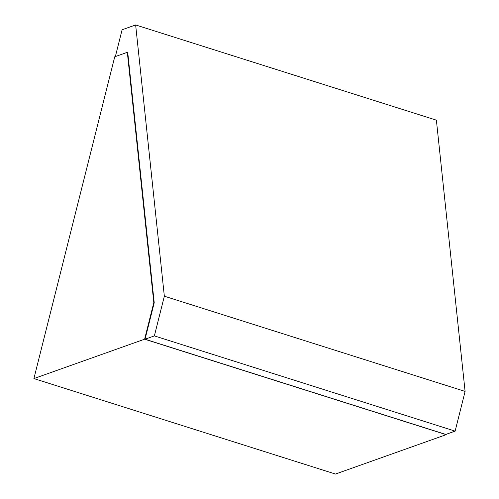 <?xml version="1.0" encoding="UTF-8"?>
<svg xmlns="http://www.w3.org/2000/svg" width="499" height="499" viewBox="0 0 499 499"><rect width="100%" height="100%" fill="white"/><g stroke="black" fill="none" stroke-linecap="round" stroke-linejoin="round"><path stroke-width="0.75" d="M465.093 391.416L436.388 120.165L135.641 24.95L164.339 296.2L465.093 391.416L455.119 431.124L445.794 434.436L145.047 339.22L154.216 302.731L127.732 52.439L127.326 52.314L153.804 302.6L144.616 339.189L446.181 434.66L446.281 434.267M135.641 24.95L122.093 29.772L115.363 56.568M455.119 431.124L154.372 335.902L164.339 296.2M154.372 335.902L145.047 339.22M144.616 339.189L33.907 378.573L114.739 56.792L127.326 52.314M154.216 302.731L153.804 302.6M446.181 434.66L335.471 474.05L33.907 378.573"/></g></svg>
